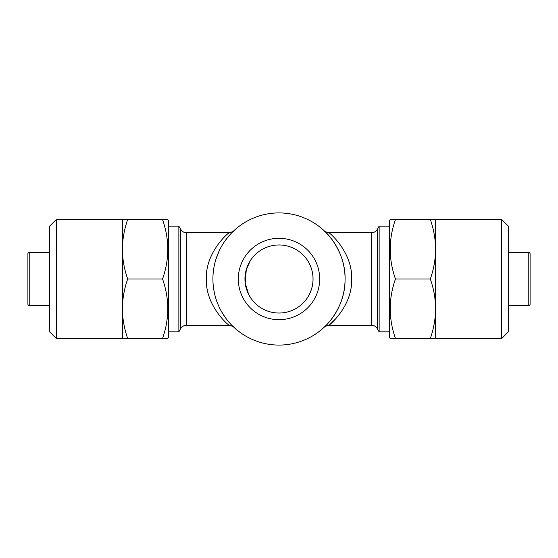 <?xml version="1.0" encoding="UTF-8"?>
<svg xmlns="http://www.w3.org/2000/svg" width="558" height="558" viewBox="0 0 558 558"><rect width="100%" height="100%" fill="white"/><g stroke="black" fill="none" stroke-linecap="round" stroke-linejoin="round"><path stroke-width="0.84" d="M56.281 338.469L56.281 219.531L49.676 226.136L49.676 331.864L56.281 338.469L122.362 338.469L122.362 308.734C122.509 318.869 124.274 328.781 127.677 338.469L122.362 338.469M56.281 219.531L122.362 219.531L122.362 308.734C122.509 298.621 124.281 288.709 127.677 279L162.545 279C169.513 259.226 169.513 239.403 162.545 219.531L167.853 219.531L168.621 220.849L168.621 337.151L167.853 338.469L162.545 338.469C169.513 318.702 169.513 298.879 162.545 279M389.379 220.849L390.147 219.531L395.455 219.531C388.487 239.298 388.487 259.121 395.455 279C388.487 298.774 388.487 318.597 395.455 338.469L390.147 338.469L389.379 337.151L389.379 220.849M393.655 338.469L430.323 338.469C433.719 328.76 435.491 318.848 435.638 308.734C435.491 298.6 433.726 288.688 430.323 279C433.719 269.291 435.491 259.379 435.638 249.266C435.491 239.131 433.726 229.219 430.323 219.531L501.719 219.531L508.324 226.136L508.324 331.864L501.719 338.469L430.323 338.469M250.291 260.732L246.308 269.542L245.199 282.948L248.61 294.317L251.337 298.823C251.26 298.879 244.711 289.902 244.969 279.035C244.704 268.077 251.26 259.128 251.337 259.177M215.967 259.177L219.196 250.891M49.676 305.428L29.218 305.428A1.318 1.318 0 0 1 27.9 304.11L27.9 253.89A1.318 1.318 0 0 1 29.218 252.572L49.676 252.572M279 238.315A40.685 40.685 0 0 0 238.315 279A40.685 40.685 0 0 0 279 319.685A40.685 40.685 0 0 0 319.685 279A40.685 40.685 0 0 0 279 238.315M279 244.969A34.031 34.031 0 0 0 244.969 279A34.031 34.031 0 0 0 279 313.031A34.031 34.031 0 0 0 313.031 279A34.031 34.031 0 0 0 279 244.969M508.324 305.428L528.782 305.428A1.318 1.318 0 0 0 530.1 304.11L530.1 253.89A1.318 1.318 0 0 0 528.782 252.572L508.324 252.572M168.621 331.864L178.86 331.864L180.764 328.557A6.605 6.605 0 0 1 186.491 325.258L229.101 325.244C227.19 324.31 205.191 304.814 206.314 278.421C205.742 252.174 227.887 233.23 229.115 232.742L228.02 233.669M231.27 324.7L232.63 326.081M186.491 325.258L186.491 232.742A6.605 6.605 0 0 1 180.764 229.443L178.86 226.136L168.621 226.136M186.491 232.742L229.115 232.742C232.63 231.765 234.13 231.179 233.6 230.991L233.488 231.089M330.231 324.114L335.986 318.478M371.509 232.742A6.605 6.605 0 0 0 377.236 229.443L379.14 226.136L379.14 331.864L377.236 328.557A6.605 6.605 0 0 0 371.509 325.258L371.509 232.742L328.906 232.756C330.88 233.739 352.823 253.241 351.686 279.614C352.231 305.875 330.106 324.763 328.885 325.258C325.363 326.235 323.863 326.821 324.4 327.009L324.512 326.904M326.73 324.7L325.37 326.081M324.623 326.807L324.365 327.044C324.156 327.504 345.06 308.825 345.067 280.186C346.141 251.365 325.495 231.507 324.365 230.956A6.605 6.605 133.4 0 0 328.906 232.756M371.509 325.258L328.885 325.258M279 345.081A66.081 66.081 0 0 0 345.081 279A66.081 66.081 0 0 0 279 212.919A66.081 66.081 0 0 0 212.919 279A66.081 66.081 0 0 0 279 345.081M306.663 259.177C306.747 259.128 313.289 268.105 313.031 278.979C313.296 289.93 306.74 298.865 306.663 298.823C306.74 298.879 313.289 289.902 313.031 279.035C313.296 268.077 306.74 259.128 306.663 259.177M389.379 226.136L379.14 226.136M389.379 331.864L379.14 331.864M178.86 331.864L178.86 226.136M230.28 323.64L227.964 320.976M225.216 317.39L221.414 311.413M224.183 242.102L228.02 236.955M231.57 232.986L232.651 231.898M435.638 338.469L435.638 219.531M501.719 338.469L501.719 219.531M430.323 219.531L395.455 219.531M430.323 279L395.455 279M122.362 219.531L127.677 219.531C124.281 229.24 122.509 239.152 122.362 249.266C122.509 259.4 124.274 269.312 127.677 279M127.677 219.531L164.345 219.531M127.677 338.469L164.345 338.469M528.782 305.428L528.782 252.572M233.265 326.695L233.635 327.044A6.605 6.605 -46.6 0 0 229.101 325.244M180.764 328.557L180.764 229.443M324.735 326.695L324.365 327.044A6.605 6.605 46.6 0 1 324.435 326.981M377.236 328.557L377.236 229.443M29.218 305.428L29.218 252.572M328.885 232.742C325.37 231.765 323.87 231.179 324.4 230.991L324.512 231.089M324.365 230.956L324.749 231.319M229.115 325.258C232.637 326.235 234.137 326.821 233.6 327.009L233.488 326.904M233.251 231.319L233.635 230.956"/></g></svg>
